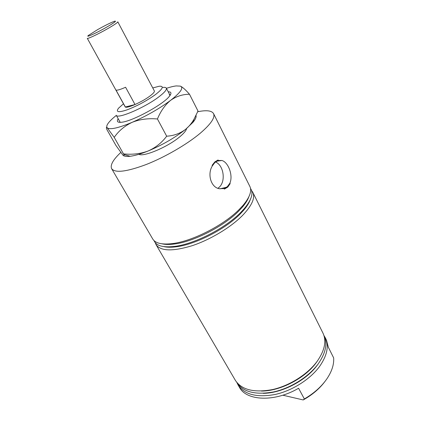 <?xml version="1.0" encoding="UTF-8"?>
<svg xmlns="http://www.w3.org/2000/svg" width="421" height="421" viewBox="0 0 421 421"><rect width="100%" height="100%" fill="white"/><g stroke="black" fill="none" stroke-linecap="round" stroke-linejoin="round"><path stroke-width="0.63" d="M155.238 242.67L156.054 244.664L235.355 380.337C241.628 389.846 253.942 392.94 272.287 389.62C289.553 385.804 307.756 374.248 317.229 361.223C324.775 350.335 326.67 340.926 322.912 332.995L252.805 192.35L251.579 190.576M156.054 244.664C160.627 251.179 172.536 251.569 191.771 245.822C210.011 239.854 230.608 227.503 242.428 215.552C251.916 205.632 255.373 197.896 252.805 192.35M261.388 391.072C280.312 391.177 305.314 378.137 316.492 362.292L317.639 360.66M236.818 382.463C243.054 392.03 255.31 395.187 273.587 391.935C290.79 388.188 308.93 376.679 318.344 363.676C325.865 352.766 327.712 343.336 323.886 335.384M263.13 393.33C281.996 393.298 306.641 380.342 317.687 364.612L318.571 363.355M236.918 382.631L238.06 384.968C244.39 394.572 256.71 397.745 275.018 394.498C292.248 390.751 310.372 379.221 319.771 366.17C327.254 355.256 329.101 345.799 325.307 337.8L323.975 335.563M325.044 381.358C319.602 388.651 312.329 394.845 303.215 399.95L304.351 398.95C313.724 393.477 321.118 386.941 326.533 379.342C331.759 371.748 334.132 364.602 333.658 357.897L328.396 347.367L326.496 340.189L325.307 337.8M163.885 246.627C167.179 247.369 171.284 247.422 176.199 246.785C195.365 244.569 225.393 229.219 240.191 213.979L243.548 210.368C246.774 206.606 248.979 203.143 250.158 199.98M226.714 187.203L219.862 188.85M154.054 240.633C156.17 245.811 162.99 247.743 174.52 246.417C194.291 244.122 225.403 228.219 240.691 212.484L244.159 208.763C251.579 199.843 253.7 193.076 250.527 188.471M161.99 243.812C165.248 244.585 169.342 244.654 174.278 244.022C193.418 241.849 223.761 226.387 238.702 211.089L242.291 207.248C245.522 203.464 247.706 200.001 248.843 196.854M120.78 152.47C113.06 159.733 110.023 165.143 111.654 168.705L152.718 238.965C155.333 243.28 161.88 244.822 172.363 243.601C192.186 241.338 223.761 225.246 239.265 209.395L242.985 205.416C249.748 197.312 252.042 190.987 249.864 186.44L213.558 113.607C211.742 110.591 206.458 109.965 197.707 111.739M230.171 183.645L227.803 187.071L224.388 189.108L224.119 188.592L227.408 186.598L229.908 183.135L230.171 183.645L227.656 187.082L224.388 189.108M224.119 188.592L219.136 188.697C210.695 187.129 207.221 173.794 212.373 165.848L212.1 165.321L214.863 161.869L218.078 159.969L218.346 160.496L221.956 160.501C228.214 162.196 233.334 175.268 229.908 183.135M218.346 160.496L214.978 162.39L212.373 165.848M217.862 188.292L219.136 187.287C226.045 181.409 223.73 165.132 215.484 161.969M123.474 103.782L118.548 108.197C115.533 112.191 118.412 112.728 127.195 109.807C137.078 106.003 146.44 100.977 155.27 94.73C163.032 88.71 164.327 85.884 159.154 86.247L152.76 87.947M162.832 87.436C164.764 87.205 165.927 87.436 166.316 88.142C166.948 89.699 164.395 92.657 158.654 97.009C144.54 107.808 117.096 119.432 116.212 115.233L120.227 122.348M138.877 154.312C143.566 157.175 167.705 146.997 179.625 136.925C183.872 133.404 186.198 130.599 186.608 128.505M125.126 106.771C125.679 109.155 141.498 102.398 149.755 96.172C153.176 93.615 154.712 91.878 154.354 90.968L117.801 21.829C117.669 22.592 114.123 24.971 107.155 28.97C97.893 34.248 87.326 39.206 87.294 38.327L125.126 106.771M111.654 168.705C115.075 173.205 126.605 171.805 146.24 164.5C164.943 157.159 186.929 144.403 200.185 133.289C210.868 124.111 215.326 117.548 213.558 113.607M271.019 392.446L271.392 392.535M282.828 395.198L303.215 399.95M238.06 384.968L239.407 387.273C246.401 400.929 274.692 402.355 298.584 388.246L304.351 398.95M285.433 385.383L286.006 385.51M289.848 386.346L290.327 386.452M105.918 27.57C114.038 22.876 116.98 20.75 114.738 21.187C111.212 22.418 105.545 25.213 97.735 29.559L88.426 35.411C85.005 38.143 95.725 33.38 105.918 27.57M125.584 87.247L135.02 104.54C129.81 106.776 126.579 107.592 125.337 106.992L115.975 90.047C117.149 90.504 120.353 89.573 125.584 87.247M125.337 106.992L135.02 104.54M168.19 91.746L170.031 92.015C171.494 92.646 171.184 94.183 169.11 96.625C162.564 104.887 132.283 121.259 121.78 122.216C119.774 122.485 118.448 122.337 117.806 121.785C117.138 121.18 117.27 120.174 118.201 118.775M170.073 95.399L169.284 94.604M116.317 115.422C113.07 117.996 110.602 120.295 108.918 122.327C106.808 124.895 106.25 126.721 107.239 127.81C106.187 126.847 106.087 127.468 106.934 129.668L115.922 145.445L122.832 155.081C123.99 156.323 124.327 156.133 123.842 154.518L114.217 137.372C118.664 130.91 124.658 125.884 132.199 122.3C139.946 119.259 148.36 118.154 157.449 118.99L166.674 136.199C161.78 142.74 155.586 147.676 148.092 151.007C140.44 153.833 132.294 154.796 123.658 153.902M157.449 118.99C160.633 111.16 165.032 104.934 170.652 100.314C159.543 108.56 146.724 115.886 132.199 122.3C118.259 128.105 109.939 129.942 107.239 127.81L114.217 137.372M189.497 94.267C185.608 89.805 182.561 87.089 180.356 86.126C183.919 87.71 180.683 92.436 170.652 100.314C176.462 96.267 182.74 94.251 189.497 94.267L198.002 111.033L193.981 119.254C191.76 123.153 189.008 126.474 185.735 129.226C180.172 133.462 173.82 135.783 166.674 136.199M180.356 86.126L176.246 85.921C173.626 86.221 170.352 87.026 166.416 88.331M123.969 155.865C125.326 156.459 127.4 156.596 130.189 156.27C134.867 155.691 140.835 153.939 148.092 151.007C162.48 144.956 175.025 137.699 185.735 129.226L193.002 122.306C195.465 119.338 196.47 117.049 196.018 115.443M243.548 210.368L244.159 208.763M242.291 207.248L242.985 205.416M170.084 95.378L166.316 88.142M216.71 161.164L221.956 160.501M174.278 244.022L172.363 243.601M176.199 246.785L174.52 246.417M193.002 122.306L193.981 119.254M130.189 156.27L123.842 154.518"/></g></svg>
